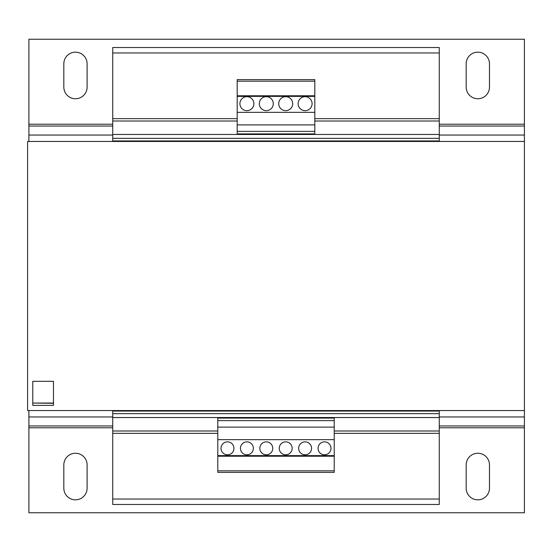 <?xml version="1.0" encoding="UTF-8"?>
<svg xmlns="http://www.w3.org/2000/svg" width="552" height="552" viewBox="0 0 552 552"><rect width="100%" height="100%" fill="white"/><g stroke="black" fill="none" stroke-linecap="round" stroke-linejoin="round"><path stroke-width="0.83" d="M75.472 98.753A11.647 11.647 0 0 0 87.112 87.112L87.112 63.825A11.647 11.647 0 0 0 75.472 52.178A11.647 11.647 0 0 0 63.825 63.825L63.825 87.112A11.647 11.647 0 0 0 75.472 98.753M477.825 98.753A11.647 11.647 0 0 0 489.472 87.112L489.472 63.825A11.647 11.647 0 0 0 477.825 52.178A11.647 11.647 0 0 0 466.178 63.825L466.178 87.112A11.647 11.647 0 0 0 477.825 98.753M477.825 499.822A11.647 11.647 0 0 0 489.472 488.175L489.472 464.887A11.647 11.647 0 0 0 477.825 453.247A11.647 11.647 0 0 0 466.178 464.887L466.178 488.175A11.647 11.647 0 0 0 477.825 499.822M75.472 499.822A11.647 11.647 0 0 0 87.112 488.175L87.112 464.887A11.647 11.647 0 0 0 75.472 453.247A11.647 11.647 0 0 0 63.825 464.887L63.825 488.175A11.647 11.647 0 0 0 75.472 499.822M285.701 441.862A6.472 6.472 0 0 0 279.236 448.327A6.472 6.472 0 0 0 285.701 454.793A6.472 6.472 0 0 0 292.174 448.327A6.472 6.472 0 0 0 285.701 441.862M305.111 441.862A6.472 6.472 0 0 0 298.639 448.327A6.472 6.472 0 0 0 305.111 454.793A6.472 6.472 0 0 0 311.576 448.327A6.472 6.472 0 0 0 305.111 441.862M324.514 441.862A6.472 6.472 0 0 0 318.049 448.327A6.472 6.472 0 0 0 324.514 454.793A6.472 6.472 0 0 0 330.986 448.327A6.472 6.472 0 0 0 324.514 441.862M246.889 441.862A6.472 6.472 0 0 0 240.424 448.327A6.472 6.472 0 0 0 246.889 454.8A6.472 6.472 0 0 0 253.361 448.327A6.472 6.472 0 0 0 246.889 441.862M266.299 441.862A6.472 6.472 0 0 0 259.826 448.327A6.472 6.472 0 0 0 266.299 454.8A6.472 6.472 0 0 0 272.764 448.327A6.472 6.472 0 0 0 266.299 441.862M227.486 441.862A6.472 6.472 0 0 0 221.014 448.327A6.472 6.472 0 0 0 227.486 454.8A6.472 6.472 0 0 0 233.951 448.327A6.472 6.472 0 0 0 227.486 441.862M285.701 110.662A6.983 6.983 0 0 0 292.691 103.672A6.983 6.983 0 0 0 285.701 96.69A6.983 6.983 0 0 0 278.719 103.672A6.983 6.983 0 0 0 285.701 110.662M305.111 110.662A6.983 6.983 0 0 0 312.094 103.672A6.983 6.983 0 0 0 305.111 96.69A6.983 6.983 0 0 0 298.121 103.672A6.983 6.983 0 0 0 305.111 110.662M246.889 110.662A6.983 6.983 0 0 0 253.879 103.672A6.983 6.983 0 0 0 246.889 96.69A6.983 6.983 0 0 0 239.906 103.672A6.983 6.983 0 0 0 246.889 110.662M266.299 110.662A6.983 6.983 0 0 0 273.281 103.672A6.983 6.983 0 0 0 266.299 96.69A6.983 6.983 0 0 0 259.309 103.672A6.983 6.983 0 0 0 266.299 110.662M334.222 472.395L217.785 472.395L217.785 418.099L334.222 418.099L334.222 472.395M53.475 381.308L32.775 381.308L32.775 403.043L53.475 403.043L53.475 381.308M32.775 403.305L32.775 405.375L53.475 405.375L53.475 403.305L32.775 403.043M237.187 121.012L112.732 121.012L112.732 141.45M217.785 430.995L112.732 430.995L112.732 410.55M439.268 52.957L112.732 52.957L112.732 47.527L439.268 47.527L439.268 141.45M439.268 410.55L439.268 411.067L112.732 411.067M112.732 52.957L112.732 121.012M439.268 118.652L314.812 118.652M237.187 118.652L112.732 118.652M439.268 121.012L314.812 121.012M439.268 134.467L112.732 134.467M439.268 138.345L112.732 138.345M439.268 140.932L112.732 140.932M439.268 411.067L439.268 413.655L112.732 413.655M439.268 413.655L439.268 417.54L112.732 417.54M439.268 417.54L439.268 430.995L334.222 430.995M217.785 433.348L112.732 433.348L112.732 430.995M439.268 430.995L439.268 433.348L334.222 433.348M112.732 433.348L112.732 504.473L439.268 504.473L439.268 499.042L112.732 499.042M439.268 433.348L439.268 499.042M524.4 141.45L27.6 141.45L27.6 410.55L524.4 410.55L524.4 39.24L28.897 39.24L28.897 141.45M524.4 410.55L524.4 512.76L28.897 512.76L28.897 427.793L112.732 427.793M28.897 410.55L28.897 427.793M334.222 456.221L217.785 456.221M334.222 455.628L217.785 455.628M334.222 470.828L217.785 470.828M334.222 420.638L217.785 420.638M334.222 427.11L217.785 427.11M334.222 439.661L217.785 439.661M237.187 81.172L237.187 133.901L314.812 133.901L314.812 79.605L237.187 79.605L237.187 81.172L314.812 81.172M237.187 131.362L314.812 131.362M237.187 124.89L314.812 124.89M237.187 112.339L314.812 112.339M237.187 96.372L314.812 96.372M237.187 95.779L314.812 95.779M524.4 135.047L439.268 135.047M112.732 135.047L28.897 135.047M524.4 126.035L439.268 126.035M112.732 126.035L28.897 126.035M524.4 124.207L439.268 124.207M112.732 124.207L28.897 124.207M28.897 416.953L112.732 416.953M439.268 416.953L524.4 416.953M28.897 425.965L112.732 425.965M439.268 425.965L524.4 425.965M439.268 427.793L524.4 427.793"/></g></svg>
